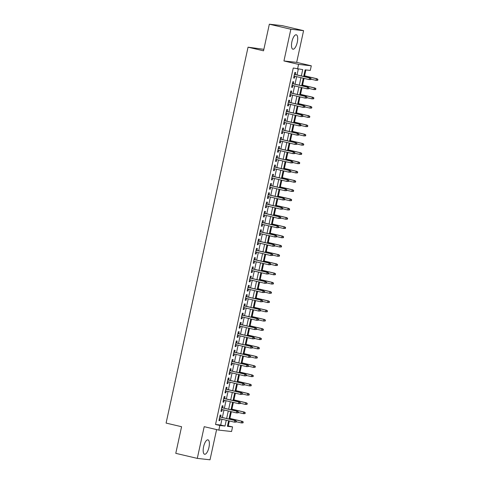<?xml version="1.0" encoding="UTF-8"?>
<svg xmlns="http://www.w3.org/2000/svg" width="484" height="484" viewBox="0 0 484 484"><rect width="100%" height="100%" fill="white"/><g stroke="black" fill="none" stroke-linecap="round" stroke-linejoin="round"><path stroke-width="0.73" d="M208.955 447.355A7.399 2.68 103.2 0 0 207.963 439.853A7.399 2.68 103.2 0 0 203.595 446.756A7.399 2.68 103.2 0 0 204.587 454.258A7.399 2.68 103.2 0 0 208.955 447.355M297.279 42.29A7.399 2.68 103.2 0 0 296.281 34.788A7.399 2.68 103.2 0 0 291.912 41.691A7.399 2.68 103.2 0 0 292.905 49.193A7.399 2.68 103.2 0 0 297.279 42.29M227.516 425.799L232.562 426.894L231.558 431.522L218.828 430.107L219.839 425.478L224.999 426.053L226.264 420.239M263.865 49.32L248.05 47.184L166.091 423.083L181.579 426.719L175.777 453.339L197.291 458.384L210.014 459.8L216.602 429.586M248.05 47.184L263.538 50.82L269.34 24.2L282.069 25.616L303.583 30.661L290.854 29.246L283.939 60.96L298.567 64.39L311.297 65.806L310.286 70.434L305.126 69.859L303.68 76.484M283.939 60.96L296.668 62.375L303.583 30.661M296.668 62.375L311.297 65.806M228.26 425.884L229.337 420.959M229.894 418.412L231.352 411.702M231.909 409.155L233.373 402.446M233.929 399.899L235.393 393.183M235.95 390.636L237.408 383.927M237.965 381.38L239.429 374.67M239.985 372.117L241.449 365.408M242.006 362.861L243.464 356.151M244.021 353.604L245.485 346.895M246.041 344.342L247.506 337.632M248.062 335.085L249.52 328.376M250.077 325.829L251.541 319.119M252.097 316.566L253.562 309.857M254.118 307.31L255.576 300.6M256.133 298.053L257.597 291.338M258.154 288.791L259.618 282.081M260.174 279.534L261.632 272.825M262.189 270.278L263.653 263.562M264.21 261.015L265.674 254.306M266.23 251.759L267.688 245.049M268.245 242.496L269.709 235.787M270.266 233.24L271.73 226.53M272.286 223.983L273.744 217.274M274.301 214.721L275.765 208.011M276.322 205.464L277.786 198.755M278.342 196.208L279.8 189.498M280.357 186.945L281.821 180.236M282.378 177.688L283.842 170.979M284.398 168.432L285.856 161.723M286.413 159.169L287.877 152.46M288.434 149.913L289.898 143.203M290.454 140.656L291.912 133.941M292.469 131.394L293.933 124.684M294.49 122.137L295.954 115.428M296.51 112.881L297.975 106.165M298.525 103.618L299.989 96.909M300.546 94.362L302.01 87.652M302.567 85.099L304.031 78.39M304.581 75.843L305.87 69.944M269.34 24.2L290.854 29.246M220.583 417.081L221.013 415.121L220.147 415.024L218.937 420.578L219.797 420.675L220.202 418.817M222.604 407.818L223.027 405.864L222.168 405.767L220.958 411.321L221.817 411.418L222.223 409.561M224.618 398.562L225.048 396.602L224.189 396.505L222.979 402.065L223.838 402.156L224.243 400.298M226.639 389.305L227.069 387.345L226.203 387.248L224.993 392.802L225.853 392.899L226.258 391.042M228.66 380.043L229.083 378.089L228.224 377.992L227.014 383.546L227.873 383.643L228.279 381.785M230.674 370.786L231.104 368.826L230.245 368.729L229.035 374.289L229.894 374.38L230.299 372.523M232.695 361.53L233.125 359.57L232.259 359.473L231.049 365.027L231.909 365.124L232.314 363.266M234.716 352.267L235.139 350.307L234.28 350.216L233.07 355.77L233.929 355.867L234.335 354.01M236.73 343.011L237.16 341.051L236.301 340.954L235.091 346.514L235.95 346.604L236.355 344.747M238.751 333.754L239.181 331.794L238.316 331.697L237.106 337.251L237.965 337.348L238.37 335.491M240.772 324.492L241.195 322.532L240.336 322.441L239.126 327.995L239.985 328.091L240.391 326.234M242.786 315.235L243.216 313.275L242.357 313.178L241.147 318.738L242.006 318.829L242.411 316.972M244.807 305.973L245.237 304.019L244.372 303.922L243.162 309.476L244.021 309.572L244.426 307.715M246.828 296.716L247.251 294.756L246.392 294.665L245.182 300.219L246.041 300.316L246.447 298.459M248.843 287.46L249.272 285.499L248.413 285.403L247.203 290.957L248.062 291.053L248.467 289.196M250.863 278.197L251.293 276.243L250.428 276.146L249.218 281.7L250.077 281.797L250.482 279.94M252.884 268.941L253.307 266.98L252.448 266.89L251.238 272.444L252.097 272.54L252.503 270.683M254.899 259.684L255.328 257.724L254.469 257.627L253.259 263.181L254.118 263.278L254.523 261.421M256.919 250.422L257.349 248.467L256.49 248.371L255.274 253.925L256.133 254.021L256.538 252.164M258.94 241.165L259.363 239.205L258.504 239.108L257.294 244.668L258.154 244.759L258.559 242.901M260.955 231.909L261.384 229.948L260.525 229.852L259.315 235.406L260.174 235.502L260.58 233.645M262.975 222.646L263.405 220.692L262.546 220.595L261.33 226.149L262.189 226.246L262.594 224.388M264.996 213.39L265.42 211.429L264.56 211.333L263.35 216.892L264.21 216.983L264.615 215.126M267.011 204.133L267.44 202.173L266.581 202.076L265.371 207.63L266.23 207.727L266.636 205.869M269.031 194.871L269.461 192.91L268.602 192.82L267.386 198.373L268.245 198.47L268.65 196.613M271.052 185.614L271.476 183.654L270.616 183.557L269.406 189.117L270.266 189.208L270.671 187.35M273.067 176.351L273.496 174.397L272.637 174.3L271.427 179.854L272.286 179.951L272.692 178.094M275.087 167.095L275.517 165.135L274.658 165.044L273.442 170.598L274.301 170.695L274.706 168.837M277.108 157.838L277.532 155.878L276.673 155.781L275.463 161.335L276.322 161.432L276.727 159.575M279.123 148.576L279.552 146.622L278.693 146.525L277.483 152.079L278.342 152.176L278.748 150.318M281.143 139.319L281.573 137.359L280.714 137.268L279.498 142.822L280.357 142.919L280.762 141.062M283.164 130.063L283.588 128.103L282.729 128.006L281.519 133.56L282.378 133.657L282.783 131.799M285.179 120.8L285.608 118.846L284.749 118.749L283.539 124.303L284.398 124.4L284.804 122.543M287.2 111.544L287.629 109.584L286.77 109.493L285.554 115.047L286.413 115.144L286.818 113.286M289.22 102.287L289.644 100.327L288.785 100.23L287.575 105.784L288.434 105.881L288.839 104.024M291.235 93.025L291.664 91.071L290.805 90.974L289.595 96.528L290.454 96.625L290.86 94.767M293.256 83.768L293.685 81.808L292.826 81.711L291.61 87.271L292.475 87.362L292.874 85.505M301.338 75.934L302.718 69.593L293.256 68.014L215.537 424.468L220.698 425.043L221.962 419.229M222.344 417.492L223.983 409.972M224.358 408.236L225.998 400.716M226.379 398.973L228.018 391.453M228.4 389.717L230.039 382.197M230.414 380.46L232.054 372.94M232.435 371.198L234.074 363.678M234.456 361.941L236.095 354.421M236.47 352.679L238.11 345.165M238.491 343.422L240.131 335.902M240.512 334.166L242.151 326.646M242.526 324.903L244.166 317.389M244.547 315.647L246.187 308.127M246.568 306.39L248.207 298.87M248.582 297.128L250.222 289.607M250.603 287.871L252.243 280.351M252.624 278.615L254.263 271.094M254.644 269.352L256.278 261.832M256.659 260.096L258.299 252.575M258.68 250.839L260.319 243.319M260.701 241.577L262.34 234.056M262.715 232.32L264.355 224.8M264.736 223.063L266.375 215.543M266.757 213.801L268.396 206.281M268.771 204.544L270.411 197.024M270.792 195.282L272.431 187.768M272.813 186.025L274.452 178.505M274.827 176.769L276.467 169.249M276.848 167.506L278.488 159.992M278.869 158.25L280.508 150.73M280.883 148.993L282.523 141.473M282.904 139.731L284.544 132.211M284.925 130.474L286.564 122.954M286.939 121.218L288.579 113.698M288.96 111.955L290.6 104.435M290.981 102.699L292.62 95.179M292.995 93.442L294.635 85.922M295.016 84.18L296.656 76.66M297.037 74.923L298.301 69.103M295.276 74.512L295.7 72.552L294.841 72.455L293.631 78.009L294.49 78.105L294.895 76.248M218.828 430.107L204.2 426.676L197.291 458.384M215.537 424.468L219.839 425.478M297.557 69.024L298.567 64.39M228.611 420.79L227.407 426.319L232.562 426.894M303.305 78.22L301.665 85.741M301.284 87.483L299.644 94.997M299.263 96.74L297.624 104.26M297.249 105.996L295.609 113.516M295.228 115.259L293.588 122.773M293.207 124.515L291.568 132.035M291.193 133.772L289.553 141.292M289.172 143.034L287.532 150.554M287.151 152.291L285.512 159.811M285.137 161.547L283.497 169.067M283.116 170.81L281.476 178.33M281.095 180.066L279.456 187.586M279.08 189.323L277.441 196.843M277.06 198.585L275.42 206.105M275.039 207.842L273.399 215.362M273.024 217.104L271.385 224.618M271.004 226.361L269.364 233.881M268.983 235.617L267.343 243.137M266.968 244.88L265.329 252.394M264.948 254.136L263.308 261.656M262.927 263.393L261.287 270.913M260.912 272.655L259.273 280.175M258.892 281.912L257.252 289.432M256.871 291.168L255.231 298.688M254.856 300.431L253.217 307.951M252.836 309.687L251.196 317.208M250.815 318.944L249.175 326.464M248.8 328.206L247.161 335.727M246.779 337.463L245.14 344.983M244.759 346.719L243.119 354.24M242.744 355.982L241.105 363.502M240.723 365.239L239.084 372.759M238.703 374.501L237.063 382.015M236.688 383.758L235.049 391.278M234.667 393.014L233.028 400.534M232.647 402.277L231.007 409.791M230.632 411.533L228.993 419.053M226.645 418.503L228.285 410.983M228.666 409.24L230.305 401.726M230.68 399.984L232.32 392.464M232.701 390.727L234.341 383.207M234.722 381.465L236.361 373.95M236.737 372.208L238.376 364.688M238.757 362.952L240.397 355.431M240.778 353.689L242.417 346.169M242.793 344.433L244.432 336.912M244.813 335.176L246.453 327.656M246.834 325.913L248.473 318.393M248.849 316.657L250.488 309.137M250.869 307.401L252.509 299.88M252.89 298.138L254.53 290.618M254.905 288.881L256.544 281.361M256.925 279.625L258.565 272.105M258.946 270.362L260.586 262.842M260.961 261.106L262.6 253.586M262.981 251.843L264.621 244.329M265.002 242.587L266.642 235.067M267.017 233.33L268.656 225.81M269.037 224.068L270.677 216.554M271.058 214.811L272.698 207.291M273.073 205.555L274.712 198.035M275.094 196.292L276.733 188.772M277.114 187.036L278.754 179.516M279.129 177.779L280.768 170.259M281.15 168.517L282.789 160.997M283.17 159.26L284.81 151.74M285.185 150.004L286.824 142.484M287.206 140.741L288.845 133.221M289.226 131.485L290.866 123.965M291.241 122.228L292.88 114.708M293.262 112.966L294.901 105.445M295.282 103.709L296.922 96.189M297.297 94.447L298.937 86.932M299.318 85.19L300.957 77.67M220.698 425.043L224.999 426.053M293.655 77.912L294.49 78.105M291.634 87.168L292.475 87.362M289.613 96.425L290.454 96.625M287.599 105.687L288.434 105.881M285.578 114.944L286.413 115.144M283.557 124.2L284.398 124.4M281.543 133.463L282.378 133.657M279.522 142.72L280.357 142.919M277.501 151.976L278.342 152.176M275.487 161.239L276.322 161.432M273.466 170.495L274.301 170.695M271.445 179.752L272.286 179.951M269.431 189.014L270.266 189.208M267.41 198.271L268.245 198.47M265.389 207.533L266.23 207.727M263.375 216.79L264.21 216.983M261.354 226.046L262.189 226.246M259.333 235.309L260.174 235.502M257.319 244.565L258.154 244.759M255.298 253.822L256.133 254.021M253.277 263.084L254.118 263.278M251.263 272.341L252.097 272.54M249.242 281.597L250.077 281.797M247.221 290.86L248.062 291.053M245.207 300.116L246.041 300.316M243.186 309.373L244.021 309.572M241.165 318.635L242.006 318.829M239.15 327.892L239.985 328.091M237.13 337.154L237.965 337.348M235.109 346.411L235.95 346.604M233.094 355.667L233.929 355.867M231.074 364.93L231.909 365.124M229.053 374.186L229.894 374.38M227.038 383.443L227.873 383.643M225.018 392.706L225.853 392.899M222.997 401.962L223.838 402.156M220.982 411.219L221.817 411.418M218.962 420.481L219.797 420.675M310.831 79.539L311.031 78.614L310.686 78.577L310.486 79.503L310.831 79.539L309.149 79.594L294.06 76.055M310.486 79.503L309.149 79.594L309.512 77.924L310.129 77.997L294.435 74.312M310.686 78.577L309.512 77.924L294.423 74.385M311.031 78.614L310.129 77.997M317.71 80.302L317.909 79.376L317.564 79.34L317.365 80.265L317.71 80.302L316.028 80.356L316.391 78.692L317.008 78.759L303.861 75.673M317.564 79.34L316.391 78.692L303.843 75.746M317.365 80.265L316.028 80.356L310.909 79.158M317.008 78.759L317.909 79.376M308.81 88.796L309.01 87.87L308.665 87.834L308.465 88.76L308.81 88.796L307.128 88.85L292.04 85.311M308.465 88.76L307.128 88.85L307.491 87.187L308.114 87.253L292.421 83.569M308.665 87.834L307.491 87.187L292.403 83.641M309.01 87.87L308.114 87.253M306.789 98.058L306.995 97.133L306.65 97.09L306.445 98.016L306.789 98.058L305.108 98.113L290.019 94.568M306.445 98.016L305.108 98.113L305.477 96.443L306.094 96.516L290.4 92.831M306.65 97.09L305.477 96.443L290.382 92.904M306.995 97.133L306.094 96.516M304.775 107.315L304.974 106.389L304.63 106.353L304.43 107.279L304.775 107.315L303.093 107.369L288.004 103.83M304.43 107.279L303.093 107.369L303.456 105.706L304.073 105.772L288.379 102.088M304.63 106.353L303.456 105.706L288.367 102.16M304.974 106.389L304.073 105.772M302.754 116.571L302.954 115.646L302.609 115.609L302.409 116.535L302.754 116.571L301.072 116.626L285.983 113.087M302.409 116.535L301.072 116.626L301.435 114.962L302.052 115.029L286.365 111.35M302.609 115.609L301.435 114.962L286.346 111.423M302.954 115.646L302.052 115.029M315.689 89.564L315.889 88.639L315.544 88.596L315.344 89.522L315.689 89.564L314.007 89.619L314.37 87.949L314.987 88.015L301.841 84.93M315.544 88.596L314.37 87.949L301.822 85.002M315.344 89.522L314.007 89.619L308.895 88.415M314.987 88.015L315.889 88.639M313.668 98.821L313.874 97.895L313.529 97.859L313.323 98.784L313.668 98.821L311.986 98.875L312.349 97.205L312.973 97.278L299.82 94.192M313.529 97.859L312.349 97.205L299.808 94.265M313.323 98.784L311.986 98.875L306.874 97.677M312.973 97.278L313.874 97.895M311.654 108.077L311.853 107.152L311.508 107.115L311.309 108.041L311.654 108.077L309.972 108.132L310.335 106.468L310.952 106.534L297.805 103.449M311.508 107.115L310.335 106.468L297.787 103.522M311.309 108.041L309.972 108.132L304.853 106.934M310.952 106.534L311.853 107.152M309.633 117.34L309.833 116.414L309.488 116.372L309.288 117.297L309.633 117.34L307.951 117.394L308.314 115.724L308.931 115.797L295.784 112.705M309.488 116.372L308.314 115.724L295.766 112.778M309.288 117.297L307.951 117.394L302.839 116.19M308.931 115.797L309.833 116.414M300.733 125.834L300.939 124.908L300.594 124.866L300.389 125.792L300.733 125.834L299.051 125.888L283.963 122.343M300.389 125.792L299.051 125.888L299.414 124.219L300.038 124.291L284.344 120.607M300.594 124.866L299.414 124.219L284.326 120.679M300.939 124.908L300.038 124.291M307.612 126.596L307.818 125.671L307.473 125.634L307.267 126.56L307.612 126.596L305.93 126.651L306.293 124.987L306.916 125.053L293.764 121.968M307.473 125.634L306.293 124.987L293.752 122.041M307.267 126.56L305.93 126.651L300.818 125.453M306.916 125.053L307.818 125.671M298.719 135.09L298.918 134.165L298.574 134.129L298.374 135.054L298.719 135.09L297.037 135.145L281.948 131.606M298.374 135.054L297.037 135.145L297.4 133.481L298.017 133.548L282.323 129.863M298.574 134.129L297.4 133.481L282.311 129.936M298.918 134.165L298.017 133.548M305.598 135.853L305.797 134.927L305.452 134.891L305.253 135.816L305.598 135.853L303.916 135.907L304.279 134.243L304.896 134.31L291.749 131.225M305.452 134.891L304.279 134.243L291.731 131.297M305.253 135.816L303.916 135.907L298.797 134.709M304.896 134.31L305.797 134.927M296.698 144.347L296.898 143.421L296.553 143.385L296.353 144.311L296.698 144.347L295.016 144.401L279.927 140.862M296.353 144.311L295.016 144.401L295.379 142.738L295.996 142.804L280.309 139.126M296.553 143.385L295.379 142.738L280.29 139.198M296.898 143.421L295.996 142.804M303.577 145.115L303.777 144.19L303.432 144.147L303.232 145.073L303.577 145.115L301.895 145.17L302.258 143.5L302.875 143.573L289.728 140.487M303.432 144.147L302.258 143.5L289.71 140.56M303.232 145.073L301.895 145.17L296.783 143.966M302.875 143.573L303.777 144.19M294.677 153.609L294.883 152.684L294.538 152.642L294.332 153.567L294.677 153.609L292.995 153.664L277.907 150.119M294.332 153.567L292.995 153.664L293.358 151.994L293.982 152.067L278.288 148.382M294.538 152.642L293.358 151.994L278.27 148.455M294.883 152.684L293.982 152.067M301.556 154.372L301.762 153.446L301.417 153.41L301.211 154.335L301.556 154.372L299.874 154.426L300.237 152.762L300.86 152.829L287.708 149.744M301.417 153.41L300.237 152.762L287.696 149.816M301.211 154.335L299.874 154.426L294.762 153.228M300.86 152.829L301.762 153.446M292.663 162.866L292.862 161.94L292.517 161.904L292.318 162.83L292.663 162.866L290.981 162.92L275.892 159.381M292.318 162.83L290.981 162.92L291.344 161.257L291.961 161.323L276.267 157.639M292.517 161.904L291.344 161.257L276.255 157.711M292.862 161.94L291.961 161.323M299.542 163.628L299.741 162.703L299.396 162.666L299.197 163.592L299.542 163.628L297.86 163.683L298.223 162.019L298.84 162.086L285.693 159M299.396 162.666L298.223 162.019L285.675 159.073M299.197 163.592L297.86 163.683L292.741 162.485M298.84 162.086L299.741 162.703M290.642 172.123L290.842 171.197L290.497 171.161L290.297 172.086L290.642 172.123L288.96 172.177L273.871 168.638M290.297 172.086L288.96 172.177L289.323 170.513L289.94 170.58L274.253 166.901M290.497 171.161L289.323 170.513L274.234 166.974M290.842 171.197L289.94 170.58M297.521 172.891L297.721 171.965L297.376 171.923L297.176 172.849L297.521 172.891L295.839 172.945L296.202 171.276L296.819 171.348L283.672 168.263M297.376 171.923L296.202 171.276L283.654 168.335M297.176 172.849L295.839 172.945L290.727 171.741M296.819 171.348L297.721 171.965M288.621 181.385L288.827 180.459L288.482 180.417L288.276 181.349L288.621 181.385L286.939 181.439L271.851 177.894M288.276 181.349L286.939 181.439L287.302 179.77L287.926 179.842L272.232 176.158M288.482 180.417L287.302 179.77L272.214 176.23M288.827 180.459L287.926 179.842M295.5 182.147L295.706 181.222L295.361 181.185L295.155 182.111L295.5 182.147L293.818 182.202L294.181 180.538L294.804 180.605L281.652 177.519M295.361 181.185L294.181 180.538L281.64 177.592M295.155 182.111L293.818 182.202L288.706 181.004M294.804 180.605L295.706 181.222M286.607 190.642L286.806 189.716L286.461 189.68L286.262 190.605L286.607 190.642L284.925 190.696L269.836 187.157M286.262 190.605L284.925 190.696L285.288 189.032L285.905 189.099L270.211 185.414M286.461 189.68L285.288 189.032L270.199 185.487M286.806 189.716L285.905 189.099M293.486 191.404L293.685 190.478L293.34 190.442L293.141 191.368L293.486 191.404L291.804 191.458L292.167 189.795L292.784 189.861L279.637 186.776M293.34 190.442L292.167 189.795L279.619 186.848M293.141 191.368L291.804 191.458L286.685 190.26M292.784 189.861L293.685 190.478M284.586 199.904L284.786 198.978L284.441 198.936L284.241 199.862L284.586 199.904L282.904 199.959L267.815 196.413M284.241 199.862L282.904 199.959L283.267 198.289L283.884 198.355L268.197 194.677M284.441 198.936L283.267 198.289L268.178 194.749M284.786 198.978L283.884 198.355M291.465 200.666L291.664 199.741L291.32 199.698L291.12 200.63L291.465 200.666L289.783 200.721L290.146 199.051L290.763 199.124L277.616 196.038M291.32 199.698L290.146 199.051L277.598 196.111M291.12 200.63L289.783 200.721L284.671 199.517M290.763 199.124L291.664 199.741M282.565 209.161L282.771 208.235L282.426 208.199L282.22 209.124L282.565 209.161L280.883 209.215L265.795 205.676M282.22 209.124L280.883 209.215L281.246 207.545L281.869 207.618L266.176 203.933M282.426 208.199L281.246 207.545L266.158 204.006M282.771 208.235L281.869 207.618M289.444 209.923L289.65 208.997L289.305 208.961L289.099 209.887L289.444 209.923L287.762 209.977L288.125 208.314L288.748 208.38L275.596 205.295M289.305 208.961L288.125 208.314L275.584 205.367M289.099 209.887L287.762 209.977L282.65 208.779M288.748 208.38L289.65 208.997M280.551 218.417L280.75 217.491L280.405 217.455L280.206 218.381L280.551 218.417L278.869 218.472L263.78 214.932M280.206 218.381L278.869 218.472L279.232 216.808L279.849 216.874L264.155 213.19M280.405 217.455L279.232 216.808L264.143 213.262M280.75 217.491L279.849 216.874M287.429 219.185L287.629 218.26L287.284 218.217L287.085 219.143L287.429 219.185L285.748 219.24L286.111 217.57L286.728 217.637L273.581 214.551M287.284 218.217L286.111 217.57L273.563 214.624M287.085 219.143L285.748 219.24L280.629 218.036M286.728 217.637L287.629 218.26M278.53 227.68L278.73 226.754L278.385 226.712L278.185 227.637L278.53 227.68L276.848 227.734L261.759 224.189M278.185 227.637L276.848 227.734L277.211 226.064L277.828 226.131L262.14 222.452M278.385 226.712L277.211 226.064L262.122 222.525M278.73 226.754L277.828 226.131M285.409 228.442L285.608 227.516L285.264 227.48L285.064 228.406L285.409 228.442L283.727 228.496L284.09 226.827L284.707 226.899L271.56 223.814M285.264 227.48L284.09 226.827L271.542 223.886M285.064 228.406L283.727 228.496L278.615 227.292M284.707 226.899L285.608 227.516M276.509 236.936L276.715 236.011L276.37 235.974L276.164 236.9L276.509 236.936L274.827 236.991L259.739 233.451M276.164 236.9L274.827 236.991L275.19 235.321L275.813 235.393L260.12 231.709M276.37 235.974L275.19 235.321L260.102 231.782M276.715 236.011L275.813 235.393M283.388 237.698L283.594 236.773L283.249 236.737L283.043 237.662L283.388 237.698L281.706 237.753L282.069 236.089L282.692 236.156L269.54 233.07M283.249 236.737L282.069 236.089L269.527 233.143M283.043 237.662L281.706 237.753L276.594 236.555M282.692 236.156L283.594 236.773M274.495 246.193L274.694 245.267L274.349 245.231L274.15 246.156L274.495 246.193L272.813 246.247L257.724 242.708M274.15 246.156L272.813 246.247L273.176 244.583L273.793 244.65L258.099 240.965M274.349 245.231L273.176 244.583L258.087 241.038M274.694 245.267L273.793 244.65M281.373 246.961L281.573 246.035L281.228 245.993L281.029 246.919L281.373 246.961L279.692 247.015L280.054 245.346L280.672 245.412L267.525 242.327M281.228 245.993L280.054 245.346L267.507 242.399M281.029 246.919L279.692 247.015L274.573 245.811M280.672 245.412L281.573 246.035M272.474 255.455L272.673 254.53L272.329 254.487L272.129 255.413L272.474 255.455L270.792 255.51L255.703 251.964M272.129 255.413L270.792 255.51L271.155 253.84L271.772 253.912L256.084 250.228M272.329 254.487L271.155 253.84L256.066 250.301M272.673 254.53L271.772 253.912M279.353 256.217L279.552 255.292L279.207 255.256L279.008 256.181L279.353 256.217L277.671 256.272L278.034 254.602L278.651 254.675L265.504 251.589M279.207 255.256L278.034 254.602L265.486 251.662M279.008 256.181L277.671 256.272L272.559 255.074M278.651 254.675L279.552 255.292M270.453 264.712L270.659 263.786L270.314 263.75L270.108 264.675L270.453 264.712L268.771 264.766L253.683 261.227M270.108 264.675L268.771 264.766L269.134 263.102L269.757 263.169L254.064 259.484M270.314 263.75L269.134 263.102L254.046 259.557M270.659 263.786L269.757 263.169M277.332 265.474L277.538 264.548L277.193 264.512L276.987 265.438L277.332 265.474L275.65 265.528L276.013 263.865L276.636 263.931L263.484 260.846M277.193 264.512L276.013 263.865L263.471 260.918M276.987 265.438L275.65 265.528L270.538 264.331M276.636 263.931L277.538 264.548M268.438 273.968L268.638 273.043L268.293 273.006L268.094 273.932L268.438 273.968L266.757 274.023L251.668 270.483M268.094 273.932L266.757 274.023L267.12 272.359L267.737 272.425L252.043 268.747M268.293 273.006L267.12 272.359L252.031 268.82M268.638 273.043L267.737 272.425M275.311 274.737L275.517 273.811L275.172 273.769L274.972 274.694L275.311 274.737L273.635 274.791L273.998 273.121L274.616 273.194L261.469 270.102M275.172 273.769L273.998 273.121L261.451 270.175M274.972 274.694L273.635 274.791L268.517 273.587M274.616 273.194L275.517 273.811M266.418 283.231L266.617 282.305L266.273 282.263L266.073 283.188L266.418 283.231L264.736 283.285L249.647 279.74M266.073 283.188L264.736 283.285L265.099 281.615L265.716 281.688L250.028 278.004M266.273 282.263L265.099 281.615L250.01 278.076M266.617 282.305L265.716 281.688M273.297 283.993L273.496 283.067L273.151 283.031L272.952 283.957L273.297 283.993L271.615 284.048L271.978 282.384L272.595 282.45L259.448 279.365M273.151 283.031L271.978 282.384L259.43 279.437M272.952 283.957L271.615 284.048L266.502 282.85M272.595 282.45L273.496 283.067M264.397 292.487L264.603 291.562L264.258 291.525L264.052 292.451L264.397 292.487L262.715 292.542L247.626 289.002M264.052 292.451L262.715 292.542L263.078 290.878L263.701 290.945L248.008 287.26M264.258 291.525L263.078 290.878L247.989 287.333M264.603 291.562L263.701 290.945M271.276 293.25L271.482 292.324L271.137 292.288L270.931 293.213L271.276 293.25L269.594 293.304L269.957 291.64L270.58 291.707L257.428 288.621M271.137 292.288L269.957 291.64L257.415 288.694M270.931 293.213L269.594 293.304L264.482 292.106M270.58 291.707L271.482 292.324M262.382 301.744L262.582 300.818L262.237 300.782L262.038 301.707L262.382 301.744L260.701 301.798L245.612 298.259M262.038 301.707L260.701 301.798L261.064 300.134L261.681 300.201L245.987 296.523M262.237 300.782L261.064 300.134L245.975 296.595M262.582 300.818L261.681 300.201M269.255 302.512L269.461 301.586L269.116 301.544L268.916 302.47L269.255 302.512L267.579 302.567L267.942 300.897L268.559 300.969L255.413 297.884M269.116 301.544L267.942 300.897L255.395 297.956M268.916 302.47L267.579 302.567L262.461 301.363M268.559 300.969L269.461 301.586M260.362 311.006L260.561 310.081L260.217 310.038L260.017 310.964L260.362 311.006L258.68 311.061L243.591 307.515M260.017 310.964L258.68 311.061L259.043 309.391L259.66 309.464L243.972 305.779M260.217 310.038L259.043 309.391L243.954 305.852M260.561 310.081L259.66 309.464M258.341 320.263L258.547 319.337L258.202 319.301L257.996 320.226L258.341 320.263L256.659 320.317L241.57 316.778M257.996 320.226L256.659 320.317L257.022 318.654L257.645 318.72L241.952 315.036M258.202 319.301L257.022 318.654L241.933 315.108M258.547 319.337L257.645 318.72M256.32 329.525L256.526 328.594L256.181 328.557L255.982 329.483L256.32 329.525L254.644 329.574L239.556 326.034M255.982 329.483L254.644 329.574L255.007 327.91L255.625 327.977L239.931 324.298M256.181 328.557L255.007 327.91L239.919 324.371M256.526 328.594L255.625 327.977M267.241 311.769L267.44 310.843L267.095 310.807L266.896 311.732L267.241 311.769L265.559 311.823L265.922 310.159L266.539 310.226L253.392 307.14M267.095 310.807L265.922 310.159L253.374 307.213M266.896 311.732L265.559 311.823L260.446 310.625M266.539 310.226L267.44 310.843M265.22 321.025L265.426 320.099L265.081 320.063L264.875 320.989L265.22 321.025L263.538 321.08L263.901 319.416L264.524 319.482L251.371 316.397M265.081 320.063L263.901 319.416L251.359 316.469M264.875 320.989L263.538 321.08L258.426 319.882M264.524 319.482L265.426 320.099M263.199 330.288L263.405 329.362L263.06 329.32L262.86 330.245L263.199 330.288L261.523 330.342L261.886 328.672L262.503 328.745L249.357 325.659M263.06 329.32L261.886 328.672L249.339 325.732M262.86 330.245L261.523 330.342L256.405 329.138M262.503 328.745L263.405 329.362M254.306 338.782L254.505 337.856L254.161 337.82L253.961 338.746L254.306 338.782L252.624 338.836L237.535 335.291M253.961 338.746L252.624 338.836L252.987 337.166L253.604 337.239L237.916 333.555M254.161 337.82L252.987 337.166L237.898 333.627M254.505 337.856L253.604 337.239M261.185 339.544L261.384 338.619L261.039 338.582L260.84 339.508L261.185 339.544L259.503 339.599L259.866 337.935L260.483 338.001L247.336 334.916M261.039 338.582L259.866 337.935L247.318 334.989M260.84 339.508L259.503 339.599L254.39 338.401M260.483 338.001L261.384 338.619M252.285 348.038L252.491 347.113L252.146 347.076L251.94 348.002L252.285 348.038L250.603 348.093L235.514 344.554M251.94 348.002L250.603 348.093L250.966 346.429L251.589 346.496L235.896 342.811M252.146 347.076L250.966 346.429L235.877 342.884M252.491 347.113L251.589 346.496M259.164 348.801L259.363 347.875L259.025 347.839L258.819 348.764L259.164 348.801L257.482 348.855L257.845 347.191L258.468 347.258L245.315 344.172M259.025 347.839L257.845 347.191L245.303 344.245M258.819 348.764L257.482 348.855L252.37 347.657M258.468 347.258L259.363 347.875M250.264 357.301L250.47 356.375L250.125 356.333L249.925 357.259L250.264 357.301L248.588 357.355L233.5 353.81M249.925 357.259L248.588 357.355L248.951 355.686L249.569 355.752L233.875 352.074M250.125 356.333L248.951 355.686L233.863 352.146M250.47 356.375L249.569 355.752M257.143 358.063L257.349 357.138L257.004 357.101L256.804 358.027L257.143 358.063L255.467 358.118L255.83 356.448L256.447 356.52L243.295 353.435M257.004 357.101L255.83 356.448L243.283 353.508M256.804 358.027L255.467 358.118L250.349 356.914M256.447 356.52L257.349 357.138M248.25 366.557L248.449 365.632L248.104 365.595L247.905 366.521L248.25 366.557L246.568 366.612L231.479 363.073M247.905 366.521L246.568 366.612L246.931 364.942L247.548 365.015L231.86 361.33M248.104 365.595L246.931 364.942L231.842 361.403M248.449 365.632L247.548 365.015M255.128 367.32L255.328 366.394L254.983 366.358L254.784 367.283L255.128 367.32L253.447 367.374L253.81 365.71L254.427 365.777L241.28 362.691M254.983 366.358L253.81 365.71L241.262 362.764M254.784 367.283L253.447 367.374L248.334 366.176M254.427 365.777L255.328 366.394M246.229 375.814L246.435 374.888L246.09 374.852L245.884 375.778L246.229 375.814L244.547 375.868L229.458 372.329M245.884 375.778L244.547 375.868L244.91 374.205L245.533 374.271L229.839 370.587M246.09 374.852L244.91 374.205L229.821 370.659M246.435 374.888L245.533 374.271M253.108 376.582L253.307 375.657L252.969 375.614L252.763 376.54L253.108 376.582L251.426 376.637L251.789 374.967L252.412 375.033L239.259 371.948M252.969 375.614L251.789 374.967L239.247 372.021M252.763 376.54L251.426 376.637L246.314 375.433M252.412 375.033L253.307 375.657M244.208 385.076L244.414 384.151L244.069 384.108L243.869 385.034L244.208 385.076L242.532 385.131L227.438 381.586M243.869 385.034L242.532 385.131L242.895 383.461L243.512 383.534L227.819 379.849M244.069 384.108L242.895 383.461L227.807 379.922M244.414 384.151L243.512 383.534M251.087 385.839L251.293 384.913L250.948 384.877L250.748 385.802L251.087 385.839L249.411 385.893L249.774 384.223L250.391 384.296L237.239 381.211M250.948 384.877L249.774 384.223L237.227 381.283M250.748 385.802L249.411 385.893L244.293 384.689M250.391 384.296L251.293 384.913M242.194 394.333L242.393 393.407L242.048 393.371L241.849 394.297L242.194 394.333L240.512 394.387L225.423 390.848M241.849 394.297L240.512 394.387L240.875 392.718L241.492 392.79L225.804 389.106M242.048 393.371L240.875 392.718L225.786 389.178M242.393 393.407L241.492 392.79M249.072 395.095L249.272 394.17L248.927 394.133L248.728 395.059L249.072 395.095L247.391 395.15L247.754 393.486L248.371 393.553L235.224 390.467M248.927 394.133L247.754 393.486L235.206 390.54M248.728 395.059L247.391 395.15L242.278 393.952M248.371 393.553L249.272 394.17M240.173 403.589L240.373 402.664L240.034 402.627L239.828 403.553L240.173 403.589L238.491 403.644L223.402 400.105M239.828 403.553L238.491 403.644L238.854 401.98L239.477 402.047L223.783 398.362M240.034 402.627L238.854 401.98L223.765 398.441M240.373 402.664L239.477 402.047M247.052 404.358L247.251 403.432L246.913 403.39L246.707 404.315L247.052 404.358L245.37 404.412L245.733 402.742L246.356 402.815L233.203 399.724M246.913 403.39L245.733 402.742L233.191 399.796M246.707 404.315L245.37 404.412L240.258 403.208M246.356 402.815L247.251 403.432M238.152 412.852L238.358 411.926L238.013 411.884L237.813 412.81L238.152 412.852L236.476 412.906L221.382 409.361M237.813 412.81L236.476 412.906L236.839 411.237L237.456 411.309L221.763 407.625M238.013 411.884L236.839 411.237L221.751 407.697M238.358 411.926L237.456 411.309M245.031 413.614L245.237 412.689L244.892 412.652L244.692 413.578L245.031 413.614L243.355 413.669L243.718 411.999L244.335 412.072L231.183 408.986M244.892 412.652L243.718 411.999L231.171 409.059M244.692 413.578L243.355 413.669L238.237 412.471M244.335 412.072L245.237 412.689M236.138 422.108L236.337 421.183L235.992 421.147L235.793 422.072L236.138 422.108L234.456 422.163L219.367 418.624M235.793 422.072L234.456 422.163L234.819 420.499L235.436 420.566L219.742 416.881M235.992 421.147L234.819 420.499L219.73 416.954M236.337 421.183L235.436 420.566M243.016 422.871L243.216 421.945L242.871 421.909L242.672 422.834L243.016 422.871L241.334 422.925L241.697 421.261L242.315 421.328L229.168 418.243M242.871 421.909L241.697 421.261L229.15 418.315M242.672 422.834L241.334 422.925L236.222 421.727M242.315 421.328L243.216 421.945"/></g></svg>
